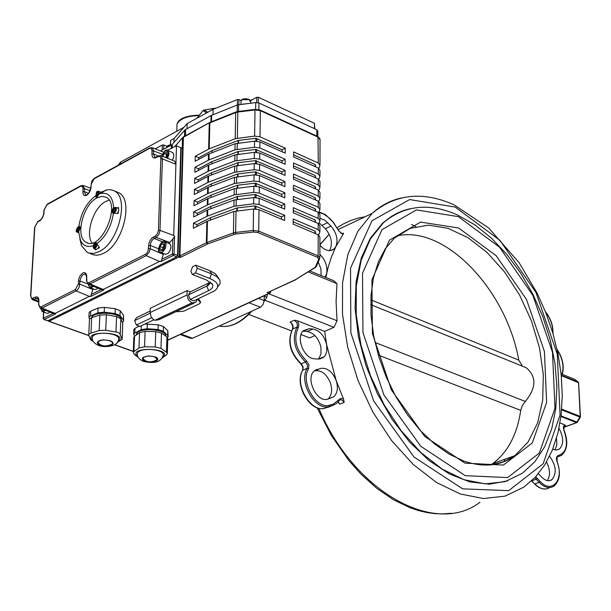 <?xml version="1.0" encoding="UTF-8"?>
<svg xmlns="http://www.w3.org/2000/svg" width="611" height="611" viewBox="0 0 611 611"><rect width="100%" height="100%" fill="white"/><g stroke="black" fill="none" stroke-linecap="round" stroke-linejoin="round"><path stroke-width="0.92" d="M319.927 218.226L325.021 220.304L330.994 226.093C336.676 232.99 338.303 239.802 335.882 246.539L334.118 248.929C330.261 251.869 325.854 250.984 320.905 246.271L319.897 245.217M319.881 254.39C325.403 260.011 327.664 266.373 326.671 273.468L325.121 277.195M342.129 233.769L343.542 233.104L343.023 234.464L335.882 246.539L331.269 257.407L328.176 267.251L325.854 277.501M309.815 270.933L333.911 280.793L336.966 283.641L336.081 301.75L337.051 320.752L333.988 327.305L324.64 331.376L326.679 344.818L336.157 380.462L343.596 399.258L344.146 402.382L339.8 404.131L338.586 402.832M314.948 335.599L309.685 337.891L301.04 334.561M329.329 250.663L330.268 249.173C332.697 242.445 331.078 235.64 325.396 228.766L319.095 222.763M321.119 275.561L320.92 268.848L318.262 262.012M292.463 324.571L291.752 323.929M318.583 359.077L320.981 353.983L320.951 347.285C318.637 338.196 314.031 332.942 307.134 331.521L303.407 331.231L309.128 328.718L312.847 329.016C319.752 330.444 324.365 335.714 326.679 344.818L326.786 351.188L325.625 354.739L324.166 356.809L318.316 359.062L314.596 358.817C303.85 358.825 295.342 336.791 303.644 330.498L309.128 328.718M328.168 398.991C331.804 395.271 332.544 389.887 330.383 382.845C326.656 374.054 321.531 370.037 315.016 370.785L320.783 368.357C327.29 367.616 332.415 371.648 336.157 380.462C338.349 387.641 337.562 393.079 333.797 396.768L327.763 399.105C316.704 403.1 304.904 377.842 314.528 370.755L320.783 368.357M547.273 480.582C550.48 475.656 550.228 469.462 546.509 462.008M554.903 449.902L556.858 444.907L556.506 438.293M560.012 422.995L564.419 424.706L565.595 425.707L564.098 425.829L563.938 430.35C568.566 444.197 566.702 452.606 558.332 455.577L557.858 456.761L561.517 455.386C567.489 449.925 568.345 441.547 564.098 430.243M549.579 456.264C556.277 465.651 557.018 473.479 551.809 479.75C548.731 481.605 545.371 480.75 541.736 477.183L538.413 473.693M558.973 428.456C563.793 437.323 563.938 444.197 559.386 449.07L556.293 450.055L552.764 449.116M343.596 399.258L342.206 398.494L340.533 398.494L333.255 404.115L329.848 405.085C316.437 410.034 300.009 382.005 308.593 368.723L308.891 364.691L306.531 360.91C296.014 350.156 293.265 339.044 298.298 327.572L296.938 327.114L297.442 325.075L296.816 322.654L294.365 320.187L297.404 320.775L324.64 331.376M401.519 211.398L391.727 216.225L382.807 222.969L370.342 238.198L361.277 258.018L356.083 281.686L355.075 308.25L358.374 336.562L365.874 365.378L377.277 393.392L392.063 419.322L409.553 442.005L428.937 460.457L449.322 473.915L469.806 481.896L489.51 484.187L507.649 480.826M494.375 464.391L495.231 462.687M265.044 300.276L333.988 327.305M291.485 330.887L248.715 314.428M561.662 409.874L580.038 417.122L580.213 416.419L576.54 422.629L577.303 422.247M580.297 417.183L577.326 422.209L561.043 415.908M578.602 382.715L580.442 416.603M574.691 379.393L575.15 379.652M396.997 235.884C444.816 224.894 506.259 289.538 518.792 360.131L522.458 366.21M524.505 367.043L526.201 367.73C536.718 376.544 536.427 387.786 525.345 401.458L522.268 405.635L520.709 410.371C517.181 434.452 507.863 452.186 492.756 463.573L490.877 464.864M308.265 271.91L336.966 283.641M337.051 320.752L268.588 293.715M264.105 301.46L266.816 297.206L267.374 294.273M264.227 296.182L266.816 297.206M177.58 255.429L174.043 254.023L174.586 236.465L172.882 238.962L172.417 254.046L173.272 255.429L174.043 254.023L172.417 254.046L161.831 259.316L160.907 261.577L173.272 255.429L176.808 256.826L177.58 255.429L180.81 147.663L176.487 145.792L167.383 150.298M174.586 236.465L173.723 235.502L176.487 145.792M43.961 319.591L47.734 320.798L176.808 256.826M92.895 285.161C90.397 287.796 88.885 287.468 88.351 284.176L101.304 289.545L103.717 289.996L103.251 289.461L159.586 261.447L160.907 261.577M40.479 308.303L53.363 313.466L55.647 313.886L55.166 313.374L89.343 296.373L90.627 296.495L93.078 288.843M43.58 312.015L43.221 318.43L44.244 319.553L43.213 318.568M48.063 320.63L49.04 321.264L48.315 320.508M269.084 292.073L267.083 292.501L269.084 293.288L270.261 292.944L270.673 292.264L269.588 291.837M88.725 335.431L49.04 321.264L178.87 256.987L180.26 257.529L179.397 256.146L182.582 148.435L180.795 148.091M178.87 256.987L178.022 255.597L181.238 147.854M149.779 147.877L149.283 148.549L150.52 148.259L151.482 148.809L152.024 150.94L153.621 150.925L152.322 147.747L151.734 147.564M152.024 150.94L151.91 154.01C152.04 157.485 153.422 158.692 156.042 157.623L159.318 156.233L160.472 157.058L160.846 158.944L162.419 158.913L161.151 155.729L160.586 155.545M160.846 158.944L158.417 230.378L157.447 233.738L155.316 236.014L156.172 237.404L158.814 234.555L159.975 230.935L162.419 158.913L175.922 164.306L174.616 161.121L161.144 155.729L158.57 155.843M155.316 236.014L151.795 238.153L149.733 241.146L148.786 244.064L148.16 250.625L147.014 252.885L145.426 254.306L146.25 255.673L149.206 252.29L150.1 249.25L150.703 243.048L152.131 240.23L153.705 238.687L156.172 237.404L169.858 242.514L172.882 238.962M88.022 284.031L89.993 283.955L146.25 255.673L159.586 261.447M145.426 254.306L88.878 282.756L87.732 282.748L86.785 281.587L86.701 275.553L86.014 273.529L84.646 272.59L82.875 272.911L80.217 275.546L78.964 278.234L78.269 284.176L75.306 289.614L76.108 290.935L77.635 289.683L79.163 287.109L79.995 281.045C80.896 276.21 82.768 273.904 85.616 274.133L86.51 277.203M75.306 289.614L40.899 306.913L39.188 306.332L38.753 304.141L40.189 308.188L41.991 308.089L76.108 290.935L89.343 296.373M32.169 299.604L37.874 298.344L38.714 301.406M38.753 304.141L38.928 301.07C38.89 297.58 37.676 296.274 35.285 297.145L32.055 298.412L31.199 297.778L30.764 296.045L34.812 227.2L37.653 221.946L40.609 220.197L42.602 217.615L43.816 214.255L44.16 209.955L47.001 204.685L80.797 186.164L82.546 186.599L83.012 188.7L84.562 188.677L82.821 185.347M116.556 191.823L118.488 192.61C134.199 199.186 123.078 244.675 103.496 253.374L99.86 254.787L96.393 255.245L93.193 254.726L89.343 253.198M216.202 108.078L204.089 110.018L202.951 110.644L206.694 112.859M197.07 118.16L202.951 110.644M118.229 165.199L120.451 162.236L120.375 164.023M120.55 163.924L120.451 162.236M120.627 162.091L183.964 127.264M314.795 128.784L314.466 123.277L314.459 128.631M258.277 102.755L258.354 97.264L314.466 123.277M155.209 148.87L162.282 144.998L162.106 150.085M163.695 149.221L163.832 144.983L162.282 144.998M163.832 144.983L166.864 146.289M170.622 145.441L170.538 140.759M170.782 140.347L174.074 138.544L187.172 123.605L213.102 109.323L237.435 99.532L237.335 104.977L255.742 102.572L258.934 102.999L316.804 129.715L317.819 131.174L317.812 136.551M238.832 104.641L238.924 99.562L237.435 99.532M238.924 99.562L241.162 100.594M250.479 100.7L256.742 97.286L256.666 102.526M258.354 97.264L256.742 97.286M212.979 114.746L213.102 109.323M173.952 142.439L174.074 138.544M319.981 175.51L319.981 170.385L318.278 168.002L293.608 156.951L293.647 151.933L318.285 163.015L319.988 165.405L318.873 168.308M319.881 257.284L319.904 237.022L318.178 234.739L293.165 224.138L293.196 218.982L318.186 229.614L319.912 231.905L318.667 234.968M319.912 231.08L319.92 225.787L318.194 223.489L293.242 212.811L293.272 207.679L318.201 218.387L319.927 220.701L318.698 223.733M319.927 219.868L319.927 214.606L318.209 212.284L293.318 201.538L293.349 196.429L318.216 207.213L319.935 209.542L318.736 212.544M319.935 208.702L319.943 203.478L318.224 201.141L293.387 190.311L293.425 185.232L318.232 196.093L319.95 198.43L318.774 201.409M319.95 197.59L319.958 192.396L318.247 190.044L293.463 179.145L293.501 174.082L318.255 185.018L319.965 187.371L318.805 190.327M319.965 186.523L319.973 181.36L318.262 178.992L293.54 168.017L293.57 162.984L318.27 173.99L319.981 176.365L318.843 179.29M259.996 136.803L285.238 148.152L285.2 153.178L259.927 141.859L254.55 141.172L235.105 143.738L209.099 153.865L195.153 161.243L195.291 156.24L209.222 148.84L235.197 138.689L254.627 136.108L259.996 136.803L260.355 110.652L318.331 137.269L320.019 139.698L319.988 164.55M259.843 147.946L285.146 159.227L285.1 164.275L259.774 153.033L254.382 152.345L234.891 154.904L208.832 164.955L194.856 172.287L194.993 167.261L208.954 159.906L234.991 149.825L254.459 147.259L259.843 147.946L259.927 141.859M259.69 159.15L285.054 170.347L285.009 175.426L259.622 164.252L254.222 163.572L234.685 166.108L208.565 176.098L194.558 183.384L194.695 178.336L208.687 171.027L234.777 161.006L254.298 158.463L259.69 159.15L259.774 153.033M259.538 170.4L284.955 181.528L284.917 186.622L259.469 175.533L254.054 174.853L234.471 177.373L208.298 187.294L194.26 194.527L194.397 189.456L208.42 182.2L234.571 172.249L254.13 169.721L259.538 170.4L259.622 164.252M259.385 181.704L284.863 192.748L284.818 197.872L259.316 186.859L253.886 186.187L234.257 188.692L208.03 198.544L193.954 205.724L194.092 200.629L208.152 193.42L234.357 183.537L253.962 181.032L259.385 181.704L259.469 175.533M259.232 193.061L284.772 204.028L284.726 209.176L259.156 198.239L253.718 197.574L234.044 200.057L207.755 209.84L193.656 216.974L193.794 211.857L207.877 204.7L234.143 194.886L253.794 192.389L259.232 193.061L259.316 186.859M259.072 204.464L284.673 215.362L284.634 220.525L259.003 209.672L253.55 209.008L233.83 211.475L207.48 221.19L193.351 228.27L193.488 223.13L207.603 216.027L233.929 206.281L253.626 203.807L259.072 204.464L259.156 198.239M211.505 121.742L211.658 115.28L211.062 115.555L210.91 121.986M211.658 115.28L237.32 104.985L237.198 111.599M185.423 135.749L185.599 129.524L184.705 130.212L184.53 136.238M185.599 129.524L211.062 115.555M172.149 148.152L172.271 144.356L171.393 145.028L171.271 148.626M172.271 144.356L184.705 130.212M160.533 150.94L171.393 145.028M284.673 215.362L281.541 216.897L254.863 205.899L236.938 207.969L210.558 217.715L196.994 224.565L193.488 223.13M284.772 204.028L281.648 205.579L255.024 194.497L237.144 196.589L210.826 206.396L197.292 213.3L193.794 211.857M284.863 192.748L281.747 194.306L255.192 183.155L237.351 185.255L211.093 195.13L197.582 202.088L194.092 200.629M284.955 181.528L281.847 183.094L255.352 171.859L237.557 173.975L211.353 183.926L197.872 190.922L194.397 189.456M285.054 170.347L281.954 171.928L255.513 160.617L237.755 162.747L211.612 172.76L198.163 179.81L194.695 178.336M285.146 159.227L282.053 160.815L255.681 149.428L237.962 151.574L211.88 161.655L198.453 168.751L194.993 167.261M248.96 302.766L260.423 307.226L263.043 304.576L264.173 300.551L258.545 298.351M264.227 295.724L264.173 300.551M260.423 307.226L192.518 338.28L181.108 334.072M180.184 334.5L190.609 338.341L192.518 338.28M168.483 243.209L169.858 242.514M163.473 253.565L161.831 259.316M270.681 291.332L270.673 292.264M118.335 212.139L118.206 213.43L112.645 213.033L112.119 211.704L112.393 209.779L113.356 207.969L114.372 207.503M117.327 207.992L118.458 207.396L118.481 208.611M79.094 226.421L79.858 226.582L80.186 228.102L78.651 231.699L81.637 245.874L87.304 252.412L88.771 253.03L93.674 253.435L99.066 251.656C118.641 242.941 129.792 197.384 114.104 190.815L110.82 189.731L107.811 189.7L100.899 192.228M93.078 246.21L94.041 243.453L96.148 242.613L99.494 247.699L98.615 248.257M96.118 249.548L95.278 249.876L95.308 249.235M101.189 192.358L99.165 193.954L97.172 196.979L95.889 197.109L95.53 195.879M102.052 191.991L102.029 192.572M99.165 193.954L100.616 193.496C108.391 192.121 112.745 196.826 113.669 207.625M78.934 226.062C81.095 212.949 86.525 202.959 95.224 196.085M92.872 245.752C87.144 247.57 82.966 245.691 80.339 240.115M113.417 213.323C111.248 226.719 105.726 236.839 96.851 243.69M97.057 197.842L101.816 196.345L106.016 197.193C121.681 204.135 101.044 251.533 86.334 242.43C74.802 237.587 82.798 204.593 97.057 197.842M79.827 238.794L81.637 245.874M109.109 200.125L105.833 201.386C93.689 207.198 84.929 233.601 92.055 242.979M250.159 100.227L252.412 99.646M187.027 128.738L187.172 123.605M315.398 231.577L315.391 233.555L315.047 231.111L293.181 221.831M281.541 216.897L281.526 219.212M210.558 217.715L210.505 220.075M196.994 224.565L196.941 226.46M315.421 220.365L315.413 222.297L315.07 219.899L293.257 210.551M281.648 205.579L281.625 207.847M210.826 206.396L210.772 208.718M197.292 213.3L197.238 215.148M315.444 209.199L315.436 211.093L315.1 208.733L293.333 199.316M281.747 194.306L281.732 196.536M211.093 195.13L211.039 197.406M197.582 202.088L197.536 203.883M315.467 198.086L315.459 199.934L315.123 197.62L293.402 188.135M281.847 183.094L281.831 185.278M211.353 183.926L211.299 186.156M197.872 190.922L197.827 192.679M315.49 187.027L315.482 188.83L315.146 186.554L293.479 177.007M281.954 171.928L281.931 174.066M211.612 172.76L211.566 174.952M198.163 179.81L198.124 181.52M315.513 176.021L315.513 177.77L315.169 175.54L293.555 165.932M282.053 160.815L282.03 162.916M211.88 161.655L211.826 163.801M198.453 168.751L198.415 170.416M315.536 165.062L315.536 166.765L315.192 164.58L293.624 154.904M285.238 148.152L282.152 149.756L282.129 151.811M282.152 149.756L255.841 138.292L238.16 140.446L212.139 150.596L212.086 152.704M212.139 150.596L198.743 157.737L198.705 159.356M198.743 157.737L195.291 156.24M117.969 208.252L118.694 208.993L118.817 210.558L117.434 213.445M115.273 209.466L114.761 211.009L113.73 211.643L113.218 210.734L113.73 209.191L114.753 208.557L115.273 209.466M115.258 209.504L113.73 209.191M114.876 209.657L114.364 211.2L113.218 210.734M100.937 192.244L101.594 192.855M97.241 192.656L98.111 192.801L98.111 194.191L97.233 195.436L96.362 195.291L96.37 193.901L97.241 192.656L98.111 193.007M98.111 193.679L97.6 194.917M97.508 194.359L96.37 193.901M77.116 229.858L77.628 228.338L78.62 227.72L79.109 228.621L78.605 230.141L77.612 230.759L77.116 229.858L78.292 230.339M79.102 228.659L78.261 230.301M78.773 228.789L77.628 228.338M99.142 247.127L96.263 249.601L94.056 248.746M94.812 247.142L93.934 246.966L93.934 245.546L94.82 244.301L95.698 244.476L95.69 245.897L94.812 247.142M93.934 245.546L95.095 245.989L95.186 246.615M95.698 244.637L94.82 244.301M95.698 245.316L95.095 245.989M172.233 152.36L173.417 153.437L173.807 154.988L173.509 157.6L172.355 160.219M164.008 153.46L166.1 152.322L167.07 154.239L165.94 157.294L166.612 154.583L164.008 153.46L162.908 156.431M49.972 312.106L48.681 313.115L46.917 313.222L42.533 311.641M169.194 243.491L170.522 244.683L170.95 247.127L169.973 250.808L168.308 253.16L165.78 254.359L160.548 252.412M160.067 246.447L161.892 243.888L163.763 244.224L163.817 247.119L161.991 249.678L160.12 249.341L160.067 246.447L162.725 247.501L162.9 248.402M163.801 246.34L162.725 247.501M163.771 244.637L161.892 243.888M97.89 288.132L96.446 289.286L94.537 289.393L90.138 287.75M90.627 285.123L90.115 284.909M247.272 103.61L242.055 104.252M89.099 313.328L89.137 312.473L90.711 311.19L98.104 308.013L104.412 307.379L115.288 308.731L120.184 310.747L123.537 315.245L123.59 320.477M92.307 338.738L92.322 337.28C94.17 330.245 122.597 333.27 118.343 340.029C118.129 346.353 104.466 347.957 98.547 345.436C93.788 343.229 91.719 340.51 92.322 337.28M109.911 340.808L112.248 342.183L112.623 343.794C106.024 347.063 101.09 346.544 97.813 342.236C100.143 339.876 104.176 339.403 109.911 340.808M117.396 342.107C132.159 331.773 79.942 329.283 92.941 340.946M93.178 341.381L90.802 339.976L88.771 335.599L88.771 334.339L90.955 333.125L99.173 330.536L105.718 330.268L117.694 332.292L119.603 333.278L122.147 339.357L117.19 342.397M122.169 338.754L122.758 323.265L120.863 318.835L116.586 316.597L106.406 314.741L99.868 315.016L91.673 317.636L89.489 319.141L89.443 319.996M91.535 317.682C93.781 310.663 121.444 312.465 121.184 319.599M122.391 322.409L123.559 321.317L123.346 320.019L119.985 315.536L115.082 313.527L104.198 312.175L97.89 312.809L90.481 315.979L88.916 317.254L89.519 319.079M175.762 311.763L183.659 311.236L199.049 303.995L200.561 302.666L198.323 300.016L197.116 299.558M198.3 298.787L200.584 301.788M150.107 312.588L150.26 308.272L187.149 290.607L187.027 294.976L150.107 312.588L151.07 316.666L152.758 318.942L154.904 320.332L158.891 319.729L193.954 303.178M153.865 319.813L140.018 326.358L136.337 325.014L151.711 317.72M136.337 325.014L134.634 320.599L136.62 317.544L150.161 311.075M134.634 320.599L150.115 313.214M190.189 299.459L210.001 289.973L212.3 287.85L212.903 285.956L212.59 284.512L206.61 280.059L192.358 274.484L195.551 272.903L209.81 278.494C218.31 282.229 219.975 286.307 214.805 290.729L193.893 300.872L190.189 299.459L188.44 294.945L190.395 291.852L210.505 282.106M188.44 294.945L208.488 285.222L210.528 282.122M195.551 272.903L197.254 268.237L195.757 265.159L192.564 266.747L190.869 271.406L192.358 274.484M217.715 286.91L220.128 283.641L219.907 280.151L216.936 276.722L211.498 273.85L209.985 270.78L215.423 273.789L218.891 278.547M209.81 278.494L211.498 273.85L197.254 268.237M195.757 265.159L209.985 270.78M197.139 299.337L195.864 302.277L191.885 302.85L188.387 299.749L187.027 294.976M187.149 290.607L190.395 291.852M134.672 336.218L133.656 334.179L134.794 333.102L141.194 329.665L147.152 328.741L158.043 329.52L163.29 331.246L167.651 335.447L168.101 336.944L167.628 337.57M165.589 335.951C166.391 328.901 138.529 327.168 136.398 334.148L136.192 335.118M133.809 330.261L133.84 329.451L134.97 328.374L139.239 326.075M144.99 324.006L158.196 324.785L163.442 326.511L167.796 330.727L168.124 336.149M162.083 357.924C176.358 347.774 125.186 345.811 137.964 357M137.345 354.869L137.345 353.486C139.033 346.628 167.009 349.286 162.969 355.9C160.861 362.071 154.323 363.881 143.364 361.338C138.834 359.253 136.826 356.633 137.345 353.486M138.147 357.343L134.13 354.235L133.259 352.142L138.98 347.995L144.555 346.765L155.232 346.956L160.968 348.377L166.459 352.18L167.315 353.716L166.582 354.792L161.877 358.222M133.801 337.929L134.512 336.34L139.545 332.674L145.113 331.429L155.744 331.62L161.464 333.056L166.94 336.905L167.781 338.723L167.338 352.906M154.789 356.862C149.099 355.487 145.097 355.976 142.791 358.313C146.082 362.476 150.94 362.926 157.371 359.688L154.789 356.862M318.774 212.452L323.555 213.949L328.244 217.203L332.995 222.099L338.807 230.905L343.023 234.464M411.531 224.504L415.946 226.612M511.392 456.913L510.941 458.273M479.994 502.242C435.605 536.557 354.334 492.649 318.751 408.209M300.696 343.367L300.299 339.869M319.897 244.896L329.192 234.265M337.379 227.598L342.901 224.168L350.645 220.533L358.787 217.959L365.111 216.745M401.671 197.888C390.673 200.301 380.836 205.472 372.145 213.407L357.878 231.294L347.812 254.749L342.557 282.794L342.488 314.146L347.705 347.277L358.015 380.523L372.916 412.181L391.636 440.623L413.196 464.429L436.475 482.476L460.289 493.971L483.469 498.538L504.961 496.155L523.833 487.135L535.289 477.237L544.882 464.704L552.451 449.887L557.896 433.138L561.173 414.831L562.273 395.34L561.226 375.024L558.087 354.258L552.94 333.423L545.89 312.885L537.069 293.013L519.098 262.638L488.617 227.926L454.133 204.868C423.033 190.96 395.707 193.809 372.145 213.407L338.372 229.423M292.348 329.352L293.135 327.549L292.982 325.755L291.859 323.486L290.088 322.096L294.365 320.187M301.307 363.851L301.773 364.385M534.381 483.843L531.822 480.765L536.183 479.261L539.177 482.385C544.5 487.593 549.411 488.846 553.917 486.142C559.92 480.842 560.974 472.578 557.079 461.343L557.194 457.013L557.858 456.761M549.564 487.631C545.058 490.328 540.139 489.083 534.824 483.889L539.177 482.385L540.17 481.43L537.176 478.298L536.183 479.261L534.831 477.726M564.419 424.706L563.334 426.997L563.938 430.35M558.332 455.577L557.056 456.31L556.499 457.524L556.43 459.693L557.072 461.343M556.904 461.442C564.617 479.192 552 494.65 540.17 481.43M537.176 478.298L535.778 476.71M545.669 312.328C550.557 318.56 552.924 325.403 552.772 332.85M557.186 349.935C562.655 358.382 564.243 366.455 561.96 374.161M329.703 218.631L325.304 214.522L318.995 211.902M332.995 222.099L329.741 218.272M338.807 230.905L333.033 221.74M343.542 233.104L342.565 233.776M339.25 399.541L339.296 400.526L336.669 403.405L332.873 405.399L325.121 408.133C311.06 413.334 293.86 384.021 302.88 370.121L303.125 366.898L301.238 363.881C290.225 352.639 287.361 341.022 292.646 329.016L296.938 327.114C291.661 339.136 294.533 350.775 305.553 362.04L307.44 365.065L307.203 368.288C298.199 382.203 315.413 411.57 329.466 406.376L332.873 405.399L333.255 404.115M339.464 400.251L340.533 399.686L341.984 399.961L344.146 402.382M329.848 405.085L329.466 406.376L324.991 408.171M308.593 368.723L307.203 368.288L302.728 370.22L302.819 367.066L300.833 363.881L305.553 362.04L306.531 360.91M298.298 327.572L298.871 324.342L297.404 320.775M302.575 370.686L302.728 370.22C293.876 383.868 309.517 411.929 323.891 408.408M328.413 407.193L330.574 406.33M339.8 404.131L338.135 402.023M455.21 207.06L499.92 240.322L535.954 292.47L557.278 354.22L560.066 414.953L543.171 463.726L508.742 490.641L462.642 488.853L414.037 457.028L373.665 400.938L350.844 332.842L350.523 268.145L371.977 220.77L409.637 199.56L455.21 207.06M503.922 461.74L504.862 459.243M563.77 426.363L565.595 425.707M317.361 369.265L315.528 370.037M307.134 331.521L312.847 329.016M327.695 222.625L322.104 225.306M330.994 226.093L325.396 228.766M578.762 382.868L574.859 379.439L561.097 373.81L574.943 379.492L578.296 382.142L561.242 375.177M560.967 416.526L576.54 422.629L563.563 427.326M561.288 375.643L578.533 382.685L580.213 416.419L561.73 409.118M250.999 311.534C240.192 323.158 229.637 327.985 219.349 326.014M518.792 360.131L370.778 299.795M492.756 463.573L514.806 455.691C500.684 465.987 483.721 467.789 463.902 461.091L449.131 454.133L434.482 443.899L420.437 430.648L407.438 414.777L395.92 396.76L386.251 377.155L378.744 356.587L373.619 335.706L371.022 315.177L370.992 295.648L373.489 277.715L378.354 261.89L385.388 248.593L394.332 238.122L410.18 228.399L428.418 225.138L448.008 228.323L467.911 237.641L487.089 252.473L504.617 271.994L519.648 295.174L531.463 320.874L539.49 347.827L543.316 374.719L542.705 400.228L537.596 423.026L528.164 441.883L514.806 455.691L504.235 461.549L492.474 464.681M525.345 401.458L375.009 342.458M378.293 355.083L520.709 410.371M410.401 208.664C400.396 210.826 391.437 215.484 383.525 222.633L370.388 238.97L361.132 260.439L356.297 286.124L356.221 314.848L360.994 345.207L370.426 375.681L384.067 404.703L401.213 430.778L420.956 452.621L442.288 469.172L464.108 479.719L485.363 483.881L505.06 481.644L522.336 473.273L534.816 461.771L544.691 446.756L551.725 428.8L555.789 408.515L556.873 386.526L554.994 363.469L550.259 339.983L542.835 316.712L532.937 294.288L520.839 273.331L506.855 254.405L491.366 238.061L474.77 224.772L457.509 214.98C429.365 202.516 404.696 205.067 383.525 222.633L382.807 222.969M458.334 216.638L499.538 247.195L532.807 295.296L552.481 352.287L554.994 408.27L539.353 453.057L507.634 477.573L465.315 475.679L420.819 446.328L383.891 394.897L362.949 332.537L362.514 273.209L382.005 229.606L416.458 209.917L458.334 216.638M464.979 463.138L503.38 465.07L532.28 443.021L546.631 402.397L544.424 351.455L526.514 299.505L496.178 255.711L458.64 228.01L420.605 222.091L389.451 240.176L371.923 279.815L372.42 333.522L391.376 389.894L424.729 436.437L464.979 463.138M494.52 462.939L493.741 464.497M90.627 296.495L103.717 289.996M47.734 320.798L44.244 319.553L55.647 313.886M101.182 289.499L91.467 294.334M53.18 313.39L43.427 318.247L43.771 312.084M133.29 351.333L114.616 344.673M180.26 257.529L180.772 257.223L179.917 255.841L179.397 256.146M180.772 257.223L207.213 244.148L206.358 242.743L179.917 255.841L183.415 137.246L210.299 122.223M207.213 244.148L207.702 243.934L206.969 242.483L206.358 242.743L206.869 221.457M207.702 243.934L234.166 234.372L233.433 232.906L206.969 242.483L207.48 221.19M234.166 234.372L235.922 233.982L235.625 232.417L233.433 232.906L233.83 211.475M235.922 233.982L253.527 232.035L253.229 230.469L235.625 232.417L236.014 210.986M253.527 232.035L257.911 232.554L258.713 231.118L253.229 230.469L253.55 209.008M257.911 232.554L317.353 257.239L318.14 255.841L258.713 231.118L259.003 209.672M317.353 257.239L318.728 259.079L319.881 258.094L318.14 255.841L318.178 234.739M318.728 259.079L315.536 266.747L316.666 265.838L319.614 258.766M315.536 266.747L314.802 267.519L315.574 267.305L316.399 266.449M314.802 267.519L295.77 279.51L315.207 267.542M295.77 279.51L296.19 279.525M295.35 279.739L268.756 292.027L295.671 279.785M268.756 292.027L267.083 292.501M269.084 293.288L167.742 340.06M178.022 255.597L177.511 255.856M83.012 188.7L82.905 192.939L83.577 194.856L84.921 195.703L86.663 195.314L88.473 193.771L89.977 191.365L90.886 188.585L91.199 184.224L94.308 178.328L149.458 148.053L152.322 147.747L163.603 152.139M151.91 154.01L153.506 153.987L153.621 150.925L162.327 154.3M156.042 157.623L156.546 156.943M156.103 157.325L154.759 157.157L153.506 153.987L158.249 156.011M158.066 156.531L158.249 156.019L156.225 157.111L154.759 157.157L155.24 157.363M158.417 230.378L160.013 230.347L173.723 235.502M153.269 237.06L154.117 238.443L162.488 241.78M148.633 245.492L150.26 245.477L158.692 248.814M148.519 248.685L150.146 248.662L163.442 254.451M89.191 282.618L89.993 283.955L103.251 289.461M86.739 276.852L86.372 280.174L88.045 284.046M78.422 281.06L79.995 281.045L88.099 284.077M78.269 284.176L79.842 284.161L93.04 289.614M41.197 306.783L41.991 308.089L55.166 313.374M38.928 301.07L38.539 304.477M35.285 297.145L36.102 298.458L38.524 299.329M33.185 298.214L34.002 299.527L38.707 301.338M37.653 221.946L38.172 221.274M39.723 220.815L40.227 220.151M47.001 204.685L47.513 204.021M80.499 186.302L81.003 185.637M82.867 191.694L84.417 191.678L84.562 188.677L90.1 190.701M91.054 187.226L90.825 187.608M86.189 195.024L85.609 194.84L84.417 191.678L88.564 193.359M86.067 195.024L85.677 194.909C87.785 195.092 89.504 192.602 90.833 187.447L91.604 181.795L92.796 179.71L94.629 178.152M94.125 178.824L149.283 148.549M207.839 112.225L204.089 110.018M176.877 127.745L176.984 124.239C179.855 118.71 187.203 115.853 199.018 115.662M209.718 122.483L209.252 123.155L208.618 149.115M183.896 136.574L182.521 137.933L182.208 148.274M182.91 137.261L174.738 146.747M317.995 136.635L318.285 163.015M260.026 110.003L260.355 110.652L255.008 109.949L254.627 136.108M255.207 109.369L255.008 109.949L237.824 112.042L237.954 111.469L255.138 109.377L260.095 110.033L318.056 136.665L320.057 138.941M238.03 111.462L235.884 112.019L235.686 112.569L237.824 112.042L237.351 138.17M236.121 111.92L210.054 122.322L183.59 136.742L174.372 146.946M209.222 148.84L209.848 122.872L235.686 112.569L235.197 138.689M318.194 223.489L318.186 229.614M318.209 212.284L318.201 218.387M318.224 201.141L318.216 207.213M318.247 190.044L318.232 196.093M318.262 178.992L318.255 185.018M318.278 168.002L318.27 173.99M207.144 210.108L206.992 216.286M207.419 198.812L207.266 204.96M207.687 187.562L207.541 193.695M207.961 176.373L207.816 182.468M208.229 165.23L208.084 171.301M208.496 154.14L208.351 160.181M207.603 216.027L207.755 209.84M207.877 204.7L208.03 198.544M208.152 193.42L208.298 187.294M208.42 182.2L208.565 176.098M208.687 171.027L208.832 164.955M208.954 159.906L209.099 153.865M100.212 193.275L100.67 193.458M162.923 250.487L163.565 250.739M238.473 111.408L238.603 104.672M316.788 136.077L316.804 129.715M258.843 109.598L258.934 102.999M255.642 109.331L255.742 102.572M315.047 231.111L315.047 233.41M255.948 206.029L255.91 208.97M254.863 205.899L254.818 208.939M237.374 207.87L237.32 210.841M236.938 207.969L236.885 210.887M315.07 219.899L315.07 222.152M256.108 194.634L256.07 197.536M255.024 194.497L254.986 197.498M237.58 196.49L237.526 199.415M237.144 196.589L237.091 199.461M315.1 208.733L315.093 210.94M256.276 183.285L256.23 186.149M255.192 183.155L255.146 186.111M237.786 185.156L237.732 188.043M237.351 185.255L237.297 188.089M315.123 197.62L315.116 199.782M256.437 171.996L256.391 174.815M255.352 171.859L255.314 174.777M237.985 173.875L237.939 176.724M237.557 173.975L237.503 176.77M315.146 186.554L315.139 188.677M256.597 160.754L256.551 163.534M255.513 160.617L255.474 163.496M238.191 162.648L238.137 165.451M237.755 162.747L237.71 165.505M315.169 175.54L315.169 177.618M256.757 149.565L256.712 152.307M255.681 149.428L255.635 152.269M238.389 151.467L238.343 154.239M237.962 151.574L237.908 154.285M235.105 143.738L234.991 149.825M234.891 154.904L234.777 161.006M234.685 166.108L234.571 172.249M234.471 177.373L234.357 183.537M234.257 188.692L234.143 194.886M234.044 200.057L233.929 206.281M237.144 149.313L237.259 143.226M236.938 160.502L237.053 154.392M236.732 171.744L236.847 165.604M236.526 183.04L236.64 176.869M236.32 194.382L236.434 188.188M236.113 205.785L236.228 199.56M254.55 141.172L254.459 147.259M254.382 152.345L254.298 158.463M254.222 163.572L254.13 169.721M254.054 174.853L253.962 181.032M253.886 186.187L253.794 192.389M253.718 197.574L253.626 203.807M315.192 164.58L315.192 166.612M256.91 138.43L256.872 141.133M255.841 138.292L255.803 141.095M238.595 140.347L238.542 143.073M238.16 140.446L238.114 143.127M112.577 211.841L113.531 213.147C116.174 211.872 116.915 209.947 115.762 207.366L114.249 207.694M113.379 212.72L112.806 212.345L112.577 210.421L113.6 208.259L115.112 207.48L115.685 207.855L115.914 209.779L114.883 211.941L113.379 212.72M95.614 195.803L96.263 196.956L97.202 196.956M98.715 194.298C92.658 202.348 98.379 185.164 98.715 194.298M99.318 193.863L98.745 191.35L97.294 191.655M80.087 227.101L79.346 226.452L78.155 226.849M78.972 226.658L79.522 227.04L79.728 228.942L78.72 231.065L77.253 231.821L76.444 230.63L76.505 229.537L77.513 227.414L78.972 226.658M76.512 231.019L77.177 232.157L78.659 231.798M93.323 245.423C99.44 237.366 93.666 254.772 93.323 245.423M93.178 247.486L94.163 248.769L95.576 248.135L96.889 245.706L96.882 243.72M96.828 243.575L96.057 242.888M167.605 158.31L169.132 153.628L167.872 150.482C166.207 148.939 164.183 150.78 161.8 155.988M161.907 156.034C164.58 150.062 166.673 149.267 168.17 153.644L166.704 157.951M40.662 308.372L42.197 311.518L43.961 311.411L45.374 310.266M44.458 309.892L42.014 310.77L40.792 308.425M169.56 243.636L164.787 241.735C161.503 238.359 155.53 252.725 160.174 252.259L161.304 252.465L162.893 251.801L165.581 247.99L166.093 243.881L165.627 242.559L164.222 241.544M164.718 242.88C165.023 249.097 163.168 251.694 159.166 250.678C158.868 244.476 160.716 241.88 164.718 242.88M88.213 284.13L89.794 287.621L91.696 287.514L93.262 286.215M241.024 101.724L241.04 100.907L242.185 99.746L249.044 99.654L250.594 101.907L250.579 103.206M248.677 99.364L245.156 98.791L242.132 99.776M166.681 147.396L167.72 145.647L170.4 144.96M170.408 144.754L167.697 145.662M100.28 345.36L98.073 344.169L97.279 342.756L98.058 341.389L100.257 340.342L103.442 339.823L110.179 340.678L112.378 341.877L113.157 343.298L112.363 344.657L110.156 345.696L103.458 346.086L100.28 345.36M99.868 315.016L99.173 330.536M91.673 317.636L90.955 333.125M106.406 314.741L105.718 330.268M116.586 316.597L115.937 332.101M120.863 318.835L120.23 334.309M122.758 323.265L122.131 338.693M90.711 311.19L90.481 315.979M98.104 308.013L97.89 312.809M104.412 307.379L104.198 312.175M115.288 308.731L115.082 313.527M120.184 310.747L119.985 315.536M123.537 315.245L123.346 320.019M198.354 298.81L198.323 300.016M208.817 283.053L206.877 286.154L208.641 290.706M192.014 302.903L155.034 320.378M154.904 320.332L191.885 302.85M134.97 328.374L134.794 333.102M141.332 325.739L141.194 329.665M147.32 323.998L147.152 328.741M158.196 324.785L158.043 329.52M163.442 326.511L163.29 331.246M167.796 330.727L167.651 335.447M145.113 331.429L144.555 346.765M139.545 332.674L138.98 347.995M155.744 331.62L155.232 346.956M161.464 333.056L160.968 348.377M166.94 336.905L166.459 352.18M134.512 336.34L133.931 351.615M145.12 361.277L148.221 361.979L154.827 361.605L157.042 360.597L157.882 359.276L157.172 357.893L155.057 356.74L148.465 355.908L143.089 357.42L142.271 358.749L142.997 360.123L145.12 361.277M291.447 323.479L292.761 326.266L292.524 329.085C287.078 341.182 289.851 352.784 300.833 363.881M546.005 488.983L542.69 488.869L539.284 487.631L535.962 485.355L531.578 480.926M552.978 333.545C553.238 325.541 550.717 318.255 545.417 311.686M562.296 374.299C564.449 366.142 562.708 357.855 557.072 349.423M342.427 233.784L343.29 233.379L341.244 233.448L339.029 230.821M338.654 402.916L337.967 402.206M451.3 513.255L443.433 513.897L435.353 513.675L427.112 512.591L418.741 510.643L410.309 507.84L393.408 499.722L376.804 488.372L360.895 474.037L348.896 460.587L331.422 435.612L317.071 407.705M319.897 244.606L329.184 234.25M559.386 449.07L556.659 450.04M551.809 479.75L548.991 480.72M333.797 396.768L328.71 398.838M323.586 357.359L319.629 359.047M334.118 248.929L330.543 250.602M576.738 422.659L563.556 427.425M251.785 311.175C241.582 322.417 231.302 327.458 220.945 326.312M526.201 367.73L370.686 304.614M48.758 321.302L88.771 335.584M114.463 344.757L133.282 351.478M269.68 293.211L167.735 340.243M32.2 299.619L30.573 295.793M30.565 295.793L34.613 227.391M34.621 227.384L37.844 221.449L40.677 219.815L42.51 217.463L43.633 214.339L43.954 210.153L47.192 204.196L80.683 185.813L83.317 185.507L90.764 188.234M38.669 302.117L32.513 299.741M176.77 131.22L176.984 124.239C178.542 118.633 186.027 115.594 199.438 115.128M170.385 145.571L170.545 140.591M100.616 193.496L105.909 190.052M118.488 192.61L114.104 190.815M87.816 243.002L86.334 242.43M113.256 213.056C111.401 211.627 112.233 209.733 115.762 207.366L118.152 208.328M113.447 213.124L114.249 213.445M101.113 192.312L98.745 191.35C96.607 190.685 95.782 192.557 96.263 196.956M79.911 226.658L79.247 226.429C76.062 229.95 75.374 231.859 77.177 232.157M77.353 232.226L78.704 232.753M93.865 248.677L93.567 244.706L94.881 243.147L96.637 243.102M180.489 158.364L180.917 158.547M167.872 150.482L172.554 152.498M177.763 249.364L178.206 249.54M250.64 101.227L248.921 99.349C244.423 98.226 241.796 98.753 241.04 100.907L240.978 104.382M170.416 144.685L166.704 146.671L166.673 147.595M112.661 342.847L112.623 343.794M89.489 319.141L88.771 334.339M89.137 312.473L88.916 317.254M212.59 284.512L211.88 283.389M208.488 285.222L210.52 282.229M133.656 334.179L133.84 329.451M136.368 334.988L136.398 334.148M133.259 352.142L133.832 337.127M157.371 359.688L157.394 358.794"/></g></svg>
